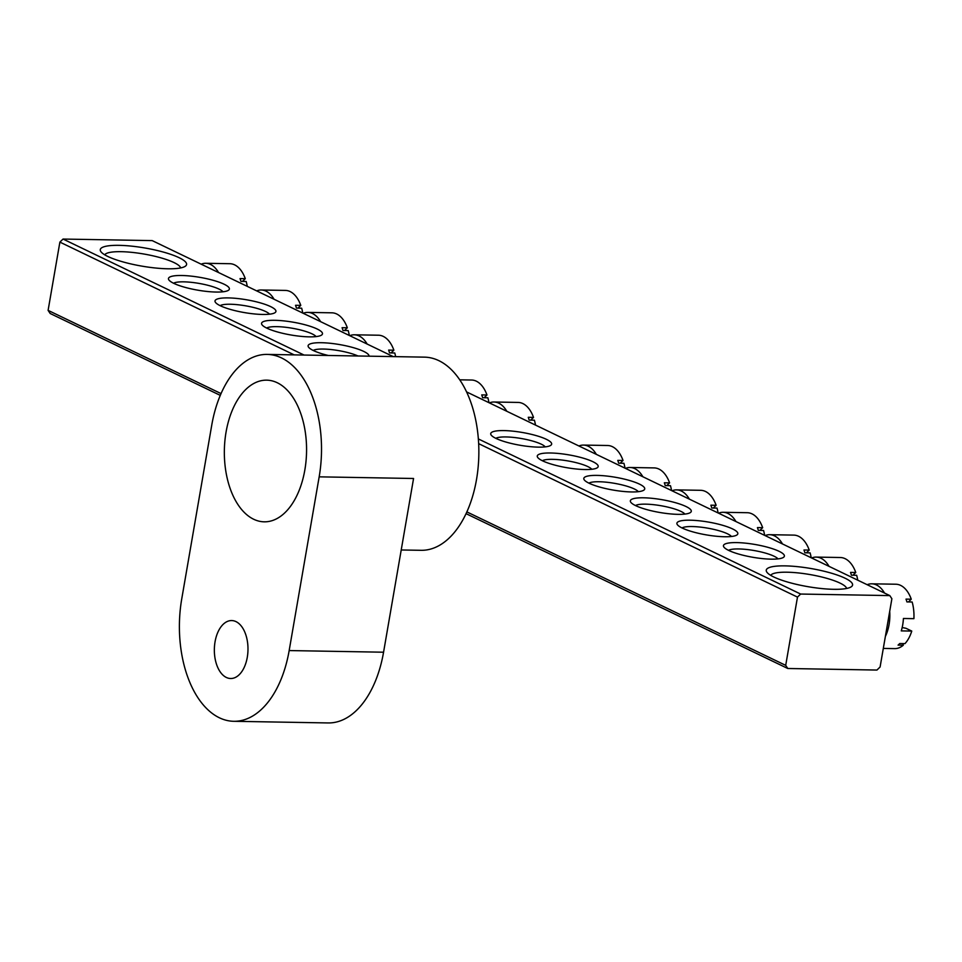 <?xml version="1.0" encoding="UTF-8"?>
<svg xmlns="http://www.w3.org/2000/svg" width="962" height="962" viewBox="0 0 962 962"><rect width="100%" height="100%" fill="white"/><g stroke="black" fill="none" stroke-linecap="round" stroke-linejoin="round"><path stroke-width="1.44" d="M304.846 469.949A70.839 41.101 -89 0 0 266.69 380.158A70.839 41.101 -89 0 0 226.07 432.034A70.839 41.101 -89 0 0 264.225 521.825A70.839 41.101 -89 0 0 304.846 469.949M247.282 657.286A28.98 16.811 -89 0 0 231.674 620.562A28.98 16.811 -89 0 0 215.055 641.774A28.98 16.811 -89 0 0 230.664 678.511A28.98 16.811 -89 0 0 247.282 657.286M267.147 354.413A96.597 56.049 -89 0 0 211.748 425.144L181.746 598.869A96.597 56.049 91 0 0 233.766 721.296A96.597 56.049 91 0 0 289.165 650.565L319.168 476.839A96.597 56.049 -89 0 0 267.147 354.413L424.47 357.142A96.597 56.049 91 0 1 476.503 479.581A96.597 56.049 91 0 1 421.115 550.312L401.226 549.975M319.168 476.839L413.564 478.487L383.561 652.212A96.597 56.049 -89 0 1 328.174 722.943L233.766 721.296M167.773 268.783A43.795 9.199 -170.2 0 1 100.95 251.731A43.795 9.199 -170.2 0 1 119.084 245.346A43.795 9.199 -170.2 0 1 168.242 253.523A43.795 9.199 -170.2 0 1 185.233 266.294A43.795 9.199 -170.2 0 1 167.773 268.783M180.64 267.929A38.636 8.117 9.8 0 0 159.596 257.479A38.636 8.117 9.8 0 0 121.092 251.683A38.636 8.117 9.8 0 0 104.738 254.822M833.765 589.309A43.795 9.199 -170.2 0 1 766.93 572.258A43.795 9.199 -170.2 0 1 785.064 565.872A43.795 9.199 -170.2 0 1 834.234 574.049A43.795 9.199 -170.2 0 1 851.226 586.82A43.795 9.199 -170.2 0 1 833.765 589.309M846.62 588.455A38.636 8.117 9.8 0 0 825.588 577.994A38.636 8.117 9.8 0 0 787.072 572.21A38.636 8.117 9.8 0 0 770.718 575.348M771.103 559.15A30.916 6.494 -170.2 0 1 723.929 547.113A30.916 6.494 -170.2 0 1 736.736 542.604A30.916 6.494 -170.2 0 1 771.44 548.376A30.916 6.494 -170.2 0 1 783.429 557.395A30.916 6.494 -170.2 0 1 771.103 559.15M777.981 558.886A25.758 5.411 9.8 0 0 738.732 548.953A25.758 5.411 9.8 0 0 728.559 550.348M724.554 536.748A30.916 6.494 -170.2 0 1 677.38 524.711A30.916 6.494 -170.2 0 1 690.187 520.202A30.916 6.494 -170.2 0 1 724.891 525.973A30.916 6.494 -170.2 0 1 736.88 534.992A30.916 6.494 -170.2 0 1 724.554 536.748M731.433 536.483A25.758 5.411 9.8 0 0 692.195 526.551A25.758 5.411 9.8 0 0 682.01 527.946M678.006 514.345A30.916 6.494 -170.2 0 1 630.832 502.308A30.916 6.494 -170.2 0 1 643.638 497.799A30.916 6.494 -170.2 0 1 678.342 503.571A30.916 6.494 -170.2 0 1 690.331 512.59A30.916 6.494 -170.2 0 1 678.006 514.345M684.884 514.081A25.758 5.411 9.8 0 0 645.646 504.148A25.758 5.411 9.8 0 0 635.473 505.543M631.457 491.943A30.916 6.494 -170.2 0 1 584.283 479.906A30.916 6.494 -170.2 0 1 597.089 475.396A30.916 6.494 -170.2 0 1 631.793 481.168A30.916 6.494 -170.2 0 1 643.782 490.187A30.916 6.494 -170.2 0 1 631.457 491.943M638.335 491.678A25.758 5.411 9.8 0 0 599.098 481.746A25.758 5.411 9.8 0 0 588.924 483.14M584.92 469.54A30.916 6.494 -170.2 0 1 537.746 457.503A30.916 6.494 -170.2 0 1 550.541 452.994A30.916 6.494 -170.2 0 1 585.245 458.766A30.916 6.494 -170.2 0 1 597.234 467.785A30.916 6.494 -170.2 0 1 584.92 469.54M591.786 469.276A25.758 5.411 9.8 0 0 552.549 459.343A25.758 5.411 9.8 0 0 542.376 460.738M538.371 447.138A30.916 6.494 -170.2 0 1 491.197 435.101A30.916 6.494 -170.2 0 1 503.992 430.591A30.916 6.494 -170.2 0 1 538.696 436.363A30.916 6.494 -170.2 0 1 550.697 445.382A30.916 6.494 -170.2 0 1 538.371 447.138M545.238 446.873A25.758 5.411 9.8 0 0 506 436.94A25.758 5.411 9.8 0 0 495.827 438.347M216.113 292.051A30.916 6.494 -170.2 0 1 168.939 280.014A30.916 6.494 -170.2 0 1 181.746 275.505A30.916 6.494 -170.2 0 1 216.45 281.277A30.916 6.494 -170.2 0 1 228.439 290.284A30.916 6.494 -170.2 0 1 216.113 292.051M222.992 291.787A25.758 5.411 9.8 0 0 183.754 281.842A25.758 5.411 9.8 0 0 173.569 283.249M262.662 314.454A30.916 6.494 -170.2 0 1 215.488 302.417A30.916 6.494 -170.2 0 1 228.295 297.907A30.916 6.494 -170.2 0 1 262.999 303.679A30.916 6.494 -170.2 0 1 274.988 312.686A30.916 6.494 -170.2 0 1 262.662 314.454M269.54 314.189A25.758 5.411 9.8 0 0 230.291 304.245A25.758 5.411 9.8 0 0 220.118 305.651M309.211 336.856A30.916 6.494 -170.2 0 1 262.037 324.819A30.916 6.494 -170.2 0 1 274.831 320.31A30.916 6.494 -170.2 0 1 309.536 326.082A30.916 6.494 -170.2 0 1 321.536 335.089A30.916 6.494 -170.2 0 1 309.211 336.856M316.089 336.592A25.758 5.411 9.8 0 0 276.84 326.647A25.758 5.411 9.8 0 0 266.666 328.054M328.234 355.471A30.916 6.494 -170.2 0 1 308.586 347.222A30.916 6.494 -170.2 0 1 321.38 342.712A30.916 6.494 -170.2 0 1 353.162 347.607A30.916 6.494 -170.2 0 1 369.035 356.18M357.996 355.988A25.758 5.411 9.8 0 0 323.388 349.05A25.758 5.411 9.8 0 0 313.215 350.457M880.098 666.991L891.882 598.749L889.802 595.598L800.649 594.047L797.486 597.101L785.701 665.355L787.782 668.494L876.935 670.057L880.098 666.991M393.217 356.601L152.2 240.608L63.047 239.057L304.064 355.05M478.354 438.937L800.649 594.047M889.802 595.598L466.57 391.907M787.782 668.494L466.065 513.66M220.274 395.37L50.192 313.504L48.1 310.365L221.044 393.59M797.486 597.101L478.655 443.65M294.192 354.882L59.884 242.111L48.1 310.365M466.871 511.904L785.701 665.355M59.884 242.111L63.047 239.057M578.92 445.983A32.203 18.687 91 0 1 583.489 445.081A32.203 18.687 91 0 1 588.287 446.26A32.203 18.687 91 0 1 596.308 454.341M583.489 445.081L607.611 445.502A32.203 18.687 91 0 1 612.409 446.681A32.203 18.687 91 0 1 623.039 460.473L617.796 460.389A32.203 18.687 91 0 1 618.674 463.191L623.917 463.275A32.203 18.687 91 0 1 625.011 468.157M620.189 463.215L623.039 460.473M489.405 402.898A32.203 18.687 91 0 1 493.975 402.008A32.203 18.687 91 0 1 498.773 403.174A32.203 18.687 91 0 1 506.794 411.267M493.975 402.008L518.097 402.429A32.203 18.687 91 0 1 522.895 403.595A32.203 18.687 91 0 1 533.525 417.4L528.282 417.304A32.203 18.687 91 0 1 529.16 420.105L534.403 420.202A32.203 18.687 91 0 1 535.497 425.084M530.675 420.129L533.525 417.4M883.308 648.424L894.732 648.616A32.203 18.687 91 0 0 903.318 645.213L898.075 645.117A32.203 18.687 91 0 0 899.723 643.53L904.965 643.626A32.203 18.687 91 0 0 911.76 631.072L905.963 628.282L902.164 627.537M867.159 584.704A32.203 18.687 91 0 1 871.728 583.814A32.203 18.687 91 0 1 876.526 584.98A32.203 18.687 91 0 1 884.535 593.073M889.706 611.363A32.203 18.687 91 0 1 885.377 636.411M911.76 631.072L901.274 630.892A32.203 18.687 -89 0 0 903.414 618.482L913.9 618.662A32.203 18.687 91 0 0 912.156 601.996L906.913 601.911A32.203 18.687 91 0 0 906.024 599.11L911.267 599.194A32.203 18.687 91 0 0 900.648 585.401A32.203 18.687 91 0 0 895.85 584.223L871.728 583.814M908.429 601.935L911.267 599.194M903.318 645.213L902.813 643.59M201.166 264.177A32.203 18.687 91 0 1 205.736 263.287A32.203 18.687 91 0 1 210.534 264.454A32.203 18.687 91 0 1 218.554 272.547M205.736 263.287L229.858 263.708A32.203 18.687 91 0 1 234.656 264.875A32.203 18.687 91 0 1 245.286 278.679L240.043 278.583A32.203 18.687 91 0 1 240.933 281.385L246.176 281.481A32.203 18.687 91 0 1 247.258 286.351M242.448 281.409L245.286 278.679M625.468 468.386A32.203 18.687 91 0 1 630.038 467.484A32.203 18.687 91 0 1 634.836 468.662A32.203 18.687 91 0 1 642.856 476.743M630.038 467.484L654.16 467.905A32.203 18.687 91 0 1 658.958 469.083A32.203 18.687 91 0 1 669.588 482.876L664.333 482.792A32.203 18.687 91 0 1 665.223 485.594L670.466 485.678A32.203 18.687 91 0 1 671.548 490.56M666.738 485.618L669.588 482.876M459.728 379.822L471.548 380.026A32.203 18.687 91 0 1 476.346 381.192A32.203 18.687 91 0 1 486.976 394.997L481.734 394.901A32.203 18.687 91 0 1 482.611 397.703L487.866 397.799A32.203 18.687 91 0 1 488.949 402.681M484.126 397.727L486.976 394.997M672.017 490.788A32.203 18.687 91 0 1 676.587 489.886A32.203 18.687 91 0 1 681.385 491.065A32.203 18.687 91 0 1 689.393 499.146M676.587 489.886L700.709 490.307A32.203 18.687 91 0 1 705.507 491.486A32.203 18.687 91 0 1 716.125 505.278L710.882 505.194A32.203 18.687 91 0 1 711.772 507.996L717.015 508.08A32.203 18.687 91 0 1 718.097 512.962M713.287 508.02L716.125 505.278M718.566 513.191A32.203 18.687 91 0 1 723.135 512.289A32.203 18.687 91 0 1 727.933 513.467A32.203 18.687 91 0 1 735.942 521.548M723.135 512.289L747.258 512.71A32.203 18.687 91 0 1 752.056 513.888A32.203 18.687 91 0 1 762.674 527.681L757.431 527.597A32.203 18.687 91 0 1 758.321 530.399L763.563 530.483A32.203 18.687 91 0 1 764.646 535.365M759.836 530.423L762.674 527.681M765.103 535.581A32.203 18.687 91 0 1 769.672 534.692A32.203 18.687 91 0 1 774.47 535.87A32.203 18.687 91 0 1 782.491 543.951M769.672 534.692L793.806 535.112A32.203 18.687 91 0 1 798.604 536.291A32.203 18.687 91 0 1 809.222 550.084L803.979 549.999A32.203 18.687 91 0 1 804.869 552.801L810.112 552.885A32.203 18.687 91 0 1 811.194 557.768M806.384 552.825L809.222 550.084M349.759 335.69A32.203 18.687 91 0 1 354.329 334.8A32.203 18.687 91 0 1 359.127 335.966A32.203 18.687 91 0 1 367.147 344.059M354.329 334.8L378.451 335.221A32.203 18.687 91 0 1 383.249 336.387A32.203 18.687 91 0 1 393.879 350.192L388.636 350.096A32.203 18.687 91 0 1 389.526 352.898L394.769 352.994A32.203 18.687 91 0 1 395.622 356.649M391.041 352.922L393.879 350.192M303.21 313.287A32.203 18.687 91 0 1 307.78 312.397A32.203 18.687 91 0 1 312.578 313.564A32.203 18.687 91 0 1 320.599 321.657M307.78 312.397L331.914 312.818A32.203 18.687 91 0 1 336.7 313.985A32.203 18.687 91 0 1 347.33 327.789L342.087 327.693A32.203 18.687 91 0 1 342.977 330.495L348.22 330.591A32.203 18.687 91 0 1 349.302 335.473M344.492 330.519L347.33 327.789M811.651 557.984A32.203 18.687 91 0 1 816.221 557.094A32.203 18.687 91 0 1 821.019 558.273A32.203 18.687 91 0 1 829.04 566.353M816.221 557.094L840.343 557.515A32.203 18.687 91 0 1 845.141 558.694A32.203 18.687 91 0 1 855.771 572.486L850.528 572.402A32.203 18.687 91 0 1 851.418 575.204L856.661 575.288A32.203 18.687 91 0 1 857.743 580.17M852.933 575.228L855.771 572.486M256.662 290.885A32.203 18.687 91 0 1 261.231 289.995A32.203 18.687 91 0 1 266.029 291.161A32.203 18.687 91 0 1 274.05 299.254M261.231 289.995L285.365 290.416A32.203 18.687 91 0 1 290.163 291.582A32.203 18.687 91 0 1 300.781 305.387L295.538 305.291A32.203 18.687 91 0 1 296.428 308.093L301.671 308.189A32.203 18.687 91 0 1 302.753 313.071M297.943 308.117L300.781 305.387M289.165 650.565L383.561 652.212"/></g></svg>
